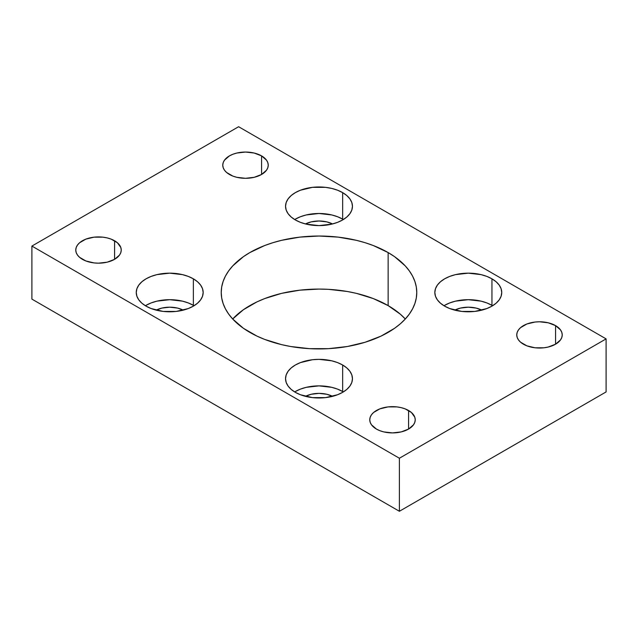 <?xml version="1.0" encoding="UTF-8"?>
<svg xmlns="http://www.w3.org/2000/svg" width="638" height="638" viewBox="0 0 638 638"><rect width="100%" height="100%" fill="white"/><g stroke="black" fill="none" stroke-linecap="round" stroke-linejoin="round"><path stroke-width="0.96" d="M388.135 305.61A97.773 56.447 0 0 0 232.695 319L243.421 309.709L256.978 301.886L264.682 298.584L281.581 293.368L299.924 290.162L319 289.078L328.586 289.349L347.383 291.502L356.419 293.368L373.318 298.584L388.135 305.61L388.135 252.568L388.135 305.61L400.289 314.159L405.305 319A97.773 56.447 0 0 0 388.135 305.61M249.865 332.39A97.773 56.447 180 0 1 221.226 292.475A97.773 56.447 180 0 1 281.581 240.327A97.773 56.447 180 0 1 388.135 252.568L373.318 245.542L365.088 242.695L356.419 240.327L338.076 237.113L319 236.028L299.924 237.113L281.581 240.327L272.912 242.695L264.682 245.542L249.865 252.568L243.421 256.667L232.774 265.871L228.675 270.879L225.437 276.094L223.109 281.47L221.697 286.948L221.226 292.475L221.697 298.01L223.109 303.489L225.437 308.864L228.675 314.079L232.774 319.088L243.421 328.291L256.978 336.114L264.682 339.416L281.581 344.632L290.617 346.498L309.414 348.651L328.586 348.651L347.383 346.498L365.088 342.263L381.022 336.114L394.579 328.291L400.289 323.841L405.226 319.088L409.325 314.079L412.563 308.864L414.891 303.489L416.303 298.01L416.774 292.475L416.303 286.948L414.891 281.47L412.563 276.094L409.325 270.879L405.226 265.871L394.579 256.667L388.135 252.568A97.773 56.447 180 0 1 416.774 292.475A97.773 56.447 180 0 1 356.419 344.632A97.773 56.447 180 0 1 249.865 332.39M194.032 305.738A33.455 19.315 0 0 0 193.362 305.339L193.362 278.822A33.455 19.315 180 0 1 203.163 292.475A33.455 19.315 180 0 1 182.508 310.323A33.455 19.315 180 0 1 146.054 306.136L151.118 308.537L163.184 311.424L176.232 311.424L188.298 308.537L193.362 306.136L197.525 303.209L200.619 299.868L202.525 296.247L203.163 292.475L202.525 288.711L200.619 285.09L197.525 281.749L193.362 278.822L188.298 276.421L182.508 274.635L169.708 273.16L156.908 274.635L151.118 276.421L146.054 278.822L141.891 281.749L138.797 285.09L136.891 288.711L136.253 292.475L136.891 296.247L138.797 299.868L141.891 303.209L146.054 306.136A33.455 19.315 180 0 1 136.253 292.475A33.455 19.315 180 0 1 156.908 274.635A33.455 19.315 180 0 1 193.362 278.822L193.362 305.339A33.455 19.315 0 0 0 145.384 305.738M343.324 391.931A33.455 19.315 0 0 0 342.654 391.533L342.654 365.016A33.455 19.315 180 0 1 352.455 378.669A33.455 19.315 180 0 1 331.8 396.517A33.455 19.315 180 0 1 295.346 392.33L300.41 394.731L312.476 397.618L325.524 397.618L337.59 394.731L342.654 392.33L346.817 389.403L349.911 386.062L351.817 382.441L352.455 378.669L351.817 374.905L349.911 371.276L346.817 367.943L342.654 365.016L337.59 362.607L331.8 360.829L319 359.353L312.476 359.728L300.41 362.607L295.346 365.016L291.183 367.943L288.089 371.276L286.183 374.905L285.545 378.669L286.183 382.441L288.089 386.062L291.183 389.403L295.346 392.33A33.455 19.315 180 0 1 285.545 378.669A33.455 19.315 180 0 1 306.2 360.829A33.455 19.315 180 0 1 342.654 365.016L342.654 391.533A33.455 19.315 0 0 0 294.676 391.931M343.324 219.544A33.455 19.315 0 0 0 342.654 219.145L342.654 192.628A33.455 19.315 180 0 1 352.455 206.289A33.455 19.315 180 0 1 331.8 224.129A33.455 19.315 180 0 1 295.346 219.943L300.41 222.343L306.2 224.129L319 225.605L331.8 224.129L337.59 222.343L342.654 219.943L346.817 217.016L349.911 213.674L351.817 210.054L352.455 206.289L351.817 202.517L349.911 198.897L346.817 195.555L342.654 192.628L337.59 190.228L331.8 188.441L325.524 187.341L312.476 187.341L300.41 190.228L295.346 192.628L291.183 195.555L288.089 198.897L286.183 202.517L285.545 206.289L286.183 210.054L288.089 213.674L291.183 217.016L295.346 219.943A33.455 19.315 180 0 1 285.545 206.289A33.455 19.315 180 0 1 306.2 188.441A33.455 19.315 180 0 1 342.654 192.628L342.654 219.145A33.455 19.315 0 0 0 294.676 219.544M492.616 305.738A33.455 19.315 0 0 0 491.946 305.339L491.946 278.822A33.455 19.315 180 0 1 501.747 292.475A33.455 19.315 180 0 1 481.092 310.323A33.455 19.315 180 0 1 444.638 306.136L449.702 308.537L461.768 311.424L474.816 311.424L486.882 308.537L491.946 306.136L496.109 303.209L499.203 299.868L501.109 296.247L501.747 292.475L501.109 288.711L499.203 285.09L496.109 281.749L491.946 278.822L486.882 276.421L481.092 274.635L468.292 273.16L455.492 274.635L449.702 276.421L444.638 278.822L440.475 281.749L437.381 285.09L435.475 288.711L434.837 292.475L435.475 296.247L437.381 299.868L440.475 303.209L444.638 306.136A33.455 19.315 180 0 1 434.837 292.475A33.455 19.315 180 0 1 455.492 274.635A33.455 19.315 180 0 1 491.946 278.822L491.946 305.339A33.455 19.315 0 0 0 443.968 305.738M114.585 240.765L114.585 259.331L119.513 255.072L120.805 252.608L121.244 250.048L120.805 247.488L117.416 242.751L111.14 239.13L107.208 237.918L102.941 237.169L94.073 237.169L85.875 239.13L79.598 242.751L77.501 245.024L76.209 247.488L75.77 250.048A22.737 13.127 180 0 1 89.806 237.918A22.737 13.127 180 0 1 114.585 240.765A22.737 13.127 180 0 1 121.244 250.048A22.737 13.127 180 0 1 107.208 262.17A22.737 13.127 180 0 1 82.43 259.331A22.737 13.127 180 0 1 75.77 250.048L76.209 252.608L77.501 255.072L79.598 257.337L85.875 260.958L94.073 262.92L98.507 263.175L107.208 262.17L114.585 259.331L114.585 240.765M261.58 155.895L261.58 174.461L266.509 170.202L267.8 167.738L268.239 165.178L267.8 162.618L266.509 160.154L261.58 155.895L254.203 153.048L245.502 152.051L236.802 153.048L232.87 154.26L229.425 155.895L224.496 160.154L223.204 162.618L222.766 165.178A22.737 13.127 180 0 1 236.802 153.048A22.737 13.127 180 0 1 261.58 155.895A22.737 13.127 180 0 1 268.239 165.178A22.737 13.127 180 0 1 254.203 177.308A22.737 13.127 180 0 1 229.425 174.461A22.737 13.127 180 0 1 222.766 165.178L223.204 167.738L224.496 170.202L226.594 172.475L232.87 176.096L236.802 177.308L245.502 178.305L254.203 177.308L261.58 174.461L261.58 155.895M408.575 410.497L408.575 429.063L413.504 424.804L414.796 422.34L415.234 419.78L414.796 417.22L411.406 412.483L405.13 408.862L401.198 407.65L396.932 406.9L388.064 406.9L379.865 408.862L373.589 412.483L371.491 414.756L370.2 417.22L369.761 419.78A22.737 13.127 180 0 1 383.797 407.65A22.737 13.127 180 0 1 408.575 410.497A22.737 13.127 180 0 1 415.234 419.78A22.737 13.127 180 0 1 401.198 431.91A22.737 13.127 180 0 1 376.42 429.063A22.737 13.127 180 0 1 369.761 419.78L370.2 422.34L371.491 424.804L376.42 429.063L379.865 430.698L383.797 431.91L392.498 432.907L401.198 431.91L408.575 429.063L408.575 410.497M555.57 325.627L555.57 344.193L560.499 339.934L561.791 337.47L562.23 334.91L561.791 332.35L560.499 329.886L555.57 325.627L548.194 322.788L539.493 321.783L535.059 322.038L526.86 324L520.584 327.621L518.487 329.886L517.195 332.35L516.756 334.91A22.737 13.127 180 0 1 530.792 322.788A22.737 13.127 180 0 1 555.57 325.627A22.737 13.127 180 0 1 562.23 334.91A22.737 13.127 180 0 1 548.194 347.04A22.737 13.127 180 0 1 523.415 344.193A22.737 13.127 180 0 1 516.756 334.91L517.195 337.47L518.487 339.934L520.584 342.207L526.86 345.828L535.059 347.79L543.927 347.79L548.194 347.04L555.57 344.193L555.57 325.627M454.75 310.14A20.464 11.811 180 0 1 481.834 310.14L476.123 308.082L468.292 307.189L460.461 308.082L454.75 310.14M305.458 223.946A20.464 11.811 180 0 1 332.542 223.946L326.831 221.888L319 220.995L311.169 221.888L305.458 223.946M305.458 396.334A20.464 11.811 180 0 1 332.542 396.334L326.831 394.276L319 393.375L311.169 394.276L305.458 396.334M156.166 310.14A20.464 11.811 180 0 1 183.25 310.14L177.539 308.082L169.708 307.189L161.877 308.082L156.166 310.14M606.1 391.931L606.1 338.89L238.612 126.723L31.9 246.069L31.9 299.11L31.9 246.069L399.388 458.236L399.388 511.277L31.9 299.11L399.388 511.277L399.388 458.236L606.1 338.89L606.1 391.931L399.388 511.277L606.1 391.931M606.1 338.89L399.388 458.236L31.9 246.069L238.612 126.723L606.1 338.89M491.946 305.339L486.882 302.938L481.092 301.152L468.292 299.685L455.492 301.152L449.702 302.938L444.638 305.339M342.654 219.145L337.59 216.745L331.8 214.958L319 213.491L306.2 214.958L300.41 216.745L295.346 219.145M342.654 391.533L337.59 389.132L331.8 387.346L319 385.878L306.2 387.346L300.41 389.132L295.346 391.533M193.362 305.339L188.298 302.938L182.508 301.152L169.708 299.685L156.908 301.152L151.118 302.938L146.054 305.339"/></g></svg>

